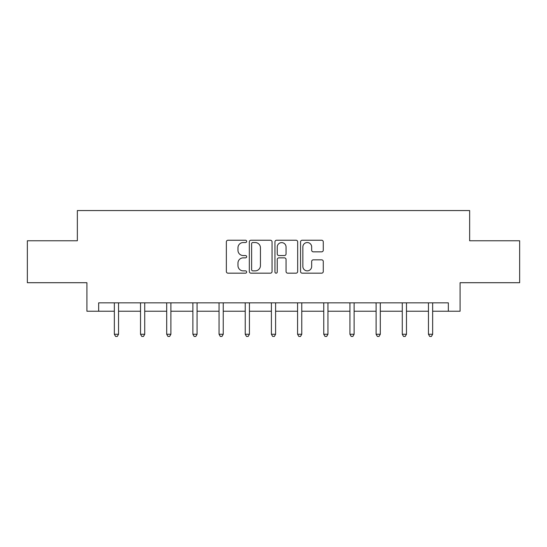<?xml version="1.0" encoding="UTF-8"?>
<svg xmlns="http://www.w3.org/2000/svg" width="547" height="547" viewBox="0 0 547 547"><rect width="100%" height="100%" fill="white"/><g stroke="black" fill="none" stroke-linecap="round" stroke-linejoin="round"><path stroke-width="0.82" d="M246.656 241.384A1.156 1.156 0 0 0 245.5 240.236L228.003 240.236A1.648 1.648 0 0 0 226.355 241.883L226.355 271.524A1.648 1.648 0 0 0 228.003 273.172L245.5 273.172A1.156 1.156 0 0 0 246.656 272.023A1.156 1.156 0 0 0 245.5 270.868L243.237 270.868A5.272 5.272 0 0 1 237.966 265.596L237.966 263.128A5.272 5.272 0 0 1 243.237 257.856L245.5 257.856A1.156 1.156 0 0 0 246.656 256.707A1.156 1.156 0 0 0 245.5 255.552L243.237 255.552A5.272 5.272 0 0 1 237.966 250.28L237.966 247.812A5.272 5.272 0 0 1 243.237 242.54L245.5 242.54A1.156 1.156 0 0 0 246.656 241.384M321.636 251.846A1.648 1.648 0 0 0 323.277 250.198L323.277 241.883A1.648 1.648 0 0 0 321.636 240.236L302.197 240.236A1.648 1.648 0 0 0 300.549 241.883L300.549 271.524A1.648 1.648 0 0 0 302.197 273.172L321.636 273.172A1.648 1.648 0 0 0 323.277 271.524L323.277 261.48A1.648 1.648 0 0 0 321.636 259.832L313.315 259.832A1.648 1.648 0 0 0 311.667 261.48L311.667 266.464A4.403 4.403 0 0 1 307.264 270.868A4.403 4.403 0 0 1 302.86 266.464L302.86 246.943A4.403 4.403 0 0 1 307.264 242.54A4.403 4.403 0 0 1 311.667 246.943L311.667 250.198A1.648 1.648 0 0 0 313.315 251.846L321.636 251.846M98.658 311.236L98.658 302.847L448.342 302.847L448.342 311.236L460.082 311.236L460.082 282.71L519.65 282.71L519.65 240.762L469.647 240.762L469.647 210.561L77.353 210.561L77.353 240.762L27.35 240.762L27.35 282.71L86.918 282.71L86.918 311.236L114.35 311.236M272.057 241.883A1.648 1.648 0 0 0 270.409 240.236L250.977 240.236A1.648 1.648 0 0 0 249.329 241.883L249.329 271.524A1.648 1.648 0 0 0 250.977 273.172L270.409 273.172A1.648 1.648 0 0 0 272.057 271.524L272.057 241.883M276.591 240.236L296.023 240.236A1.648 1.648 0 0 1 297.671 241.883L297.671 271.524A1.648 1.648 0 0 1 296.023 273.172L287.708 273.172A1.648 1.648 0 0 1 286.06 271.524L286.06 259.504A1.648 1.648 0 0 0 284.413 257.856L278.895 257.856A1.648 1.648 0 0 0 277.247 259.504L277.247 272.023A1.156 1.156 0 0 1 276.091 273.172A1.156 1.156 0 0 1 274.943 272.023L274.943 241.883A1.648 1.648 0 0 1 276.591 240.236M118.542 311.236L140.524 311.236M144.723 311.236L166.698 311.236M170.896 311.236L192.879 311.236M197.07 311.236L219.053 311.236M223.244 311.236L245.227 311.236M249.425 311.236L271.401 311.236M275.599 311.236L297.575 311.236M301.773 311.236L323.756 311.236M327.947 311.236L349.93 311.236M354.121 311.236L376.104 311.236M380.302 311.236L402.277 311.236M406.476 311.236L428.458 311.236M432.65 311.236L448.342 311.236M252.789 242.54A1.156 1.156 0 0 0 251.634 243.695L251.634 269.712A1.156 1.156 0 0 0 252.789 270.868L255.175 270.868A5.272 5.272 0 0 0 260.447 265.596L260.447 247.812A5.272 5.272 0 0 0 255.175 242.54L252.789 242.54M286.06 247.025A4.403 4.403 0 0 0 281.65 242.622A4.403 4.403 0 0 0 277.247 247.025L277.247 253.904A1.648 1.648 0 0 0 278.895 255.552L284.413 255.552A1.648 1.648 0 0 0 286.06 253.904L286.06 247.025M118.767 302.847L118.665 303.093A1.675 1.675 0 0 0 118.542 303.722L118.542 334.258L114.35 334.258L114.35 303.722A1.675 1.675 0 0 0 114.227 303.093L114.132 302.847M118.542 334.258L117.284 336.439L115.608 336.439L114.35 334.258M144.941 302.847L144.839 303.093A1.675 1.675 0 0 0 144.723 303.722L144.723 334.258L140.524 334.258L140.524 303.722A1.675 1.675 0 0 0 140.401 303.093L140.305 302.847M144.723 334.258L143.464 336.439L141.782 336.439L140.524 334.258M171.115 302.847L171.02 303.093A1.675 1.675 0 0 0 170.896 303.722L170.896 334.258L166.698 334.258L166.698 303.722A1.675 1.675 0 0 0 166.582 303.093L166.479 302.847M170.896 334.258L169.638 336.439L167.956 336.439L166.698 334.258M197.289 302.847L197.193 303.093A1.675 1.675 0 0 0 197.07 303.722L197.07 334.258L192.879 334.258L192.879 303.722A1.675 1.675 0 0 0 192.756 303.093L192.653 302.847M197.07 334.258L195.812 336.439L194.137 336.439L192.879 334.258M223.47 302.847L223.367 303.093A1.675 1.675 0 0 0 223.244 303.722L223.244 334.258L219.053 334.258L219.053 303.722A1.675 1.675 0 0 0 218.93 303.093L218.834 302.847M223.244 334.258L221.986 336.439L220.311 336.439L219.053 334.258M249.644 302.847L249.541 303.093A1.675 1.675 0 0 0 249.425 303.722L249.425 334.258L245.227 334.258L245.227 303.722A1.675 1.675 0 0 0 245.104 303.093L245.008 302.847M249.425 334.258L248.16 336.439L246.485 336.439L245.227 334.258M275.818 302.847L275.715 303.093A1.675 1.675 0 0 0 275.599 303.722L275.599 334.258L271.401 334.258L271.401 303.722A1.675 1.675 0 0 0 271.285 303.093L271.182 302.847M275.599 334.258L274.341 336.439L272.659 336.439L271.401 334.258M301.992 302.847L301.896 303.093A1.675 1.675 0 0 0 301.773 303.722L301.773 334.258L297.575 334.258L297.575 303.722A1.675 1.675 0 0 0 297.459 303.093L297.356 302.847M301.773 334.258L300.515 336.439L298.84 336.439L297.575 334.258M328.166 302.847L328.07 303.093A1.675 1.675 0 0 0 327.947 303.722L327.947 334.258L323.756 334.258L323.756 303.722A1.675 1.675 0 0 0 323.633 303.093L323.53 302.847M327.947 334.258L326.689 336.439L325.014 336.439L323.756 334.258M354.347 302.847L354.244 303.093A1.675 1.675 0 0 0 354.121 303.722L354.121 334.258L349.93 334.258L349.93 303.722A1.675 1.675 0 0 0 349.806 303.093L349.711 302.847M354.121 334.258L352.863 336.439L351.188 336.439L349.93 334.258M380.521 302.847L380.418 303.093A1.675 1.675 0 0 0 380.302 303.722L380.302 334.258L376.104 334.258L376.104 303.722A1.675 1.675 0 0 0 375.98 303.093L375.885 302.847M380.302 334.258L379.044 336.439L377.362 336.439L376.104 334.258M406.694 302.847L406.599 303.093A1.675 1.675 0 0 0 406.476 303.722L406.476 334.258L402.277 334.258L402.277 303.722A1.675 1.675 0 0 0 402.161 303.093L402.059 302.847M406.476 334.258L405.218 336.439L403.536 336.439L402.277 334.258M432.868 302.847L432.773 303.093A1.675 1.675 0 0 0 432.65 303.722L432.65 334.258L428.458 334.258L428.458 303.722A1.675 1.675 0 0 0 428.335 303.093L428.233 302.847M432.65 334.258L431.392 336.439L429.716 336.439L428.458 334.258"/></g></svg>
